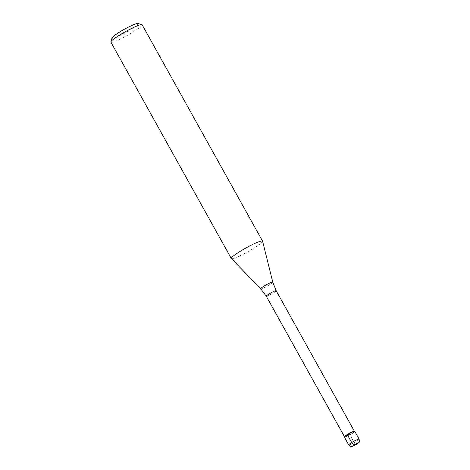 <?xml version="1.0" encoding="UTF-8"?>
<svg xmlns="http://www.w3.org/2000/svg" width="470" height="470" viewBox="0 0 470 470"><rect width="100%" height="100%" fill="white"/><g stroke="black" fill="none" stroke-linecap="round" stroke-linejoin="round"><path stroke-width="0.35" stroke-dasharray="2.35 1.76" d="M344.393 437.182A5.957 0.693 150.9 0 0 344.88 437.206A5.957 0.693 150.9 0 0 350.908 434.339A5.957 0.693 150.9 0 0 354.809 431.384M354.333 431.225A5.664 0.658 -29.1 0 1 354.404 431.272A5.664 0.658 -29.1 0 1 350.696 434.08A5.664 0.658 -29.1 0 1 344.974 436.8A5.664 0.658 -29.1 0 1 344.51 436.777A5.664 0.658 -29.1 0 1 344.51 436.695M354.732 431.337A5.957 0.693 -29.1 0 1 351.202 434.168A5.957 0.693 -29.1 0 1 344.88 437.206M262.571 241.18A17.878 2.086 -29.1 0 1 250.598 250.122A17.878 2.086 -29.1 0 1 232.762 258.571A17.878 2.086 -29.1 0 1 231.346 258.565M110.885 42.153A17.878 2.086 150.9 0 0 112.342 42.218A17.878 2.086 150.9 0 0 130.419 33.629A17.878 2.086 150.9 0 0 142.128 24.763M112.036 37.894A14.899 1.739 150.9 0 0 113.264 38.176A14.899 1.739 150.9 0 0 129.062 30.579A14.899 1.739 150.9 0 0 137.898 23.5M347.377 434.779L349.604 434.286L355.361 444.626M359.127 439.145A5.957 0.693 -29.1 0 1 355.226 442.1A5.957 0.693 -29.1 0 1 349.198 444.961A5.957 0.693 -29.1 0 1 348.711 444.943M266.279 296.223A5.664 0.658 150.9 0 0 266.737 296.241A5.664 0.658 150.9 0 0 272.465 293.521A5.664 0.658 150.9 0 0 276.172 290.713M272.776 282.112A6.88 0.805 -29.1 0 1 268.164 285.554A6.88 0.805 -29.1 0 1 261.302 288.809A6.88 0.805 -29.1 0 1 260.756 288.803"/><path stroke-width="0.7" d="M359.127 439.145L354.809 431.384A5.957 0.693 150.9 0 0 354.321 431.366A5.957 0.693 150.9 0 0 348.299 434.227A5.957 0.693 150.9 0 0 344.393 437.182L348.711 444.943A5.957 0.693 -29.1 0 1 352.618 441.988A5.957 0.693 -29.1 0 1 358.639 439.121A5.957 0.693 -29.1 0 1 359.127 439.145C359.421 441.612 359.274 442.805 358.692 442.722L356.9 444.138L352.212 446.412C351.789 446.994 350.62 446.506 348.711 444.943M344.393 437.088L344.51 436.695A5.664 0.658 -29.1 0 1 348.505 433.804A5.664 0.658 -29.1 0 1 353.945 431.254A5.664 0.658 -29.1 0 1 354.333 431.225L354.732 431.337A5.957 0.693 -29.1 0 0 354.321 431.366A5.957 0.693 -29.1 0 0 348.599 434.051A5.957 0.693 -29.1 0 0 344.393 437.088A5.957 0.693 -29.1 0 0 344.88 437.206M260.756 288.803L231.346 258.565A17.878 2.086 -29.1 0 1 231.305 258.512A17.878 2.086 -29.1 0 1 243.013 249.646A17.878 2.086 -29.1 0 1 261.091 241.057A17.878 2.086 -29.1 0 1 262.548 241.116A17.878 2.086 -29.1 0 1 262.571 241.18L272.776 282.112A6.88 0.805 -29.1 0 0 272.206 282.065A6.88 0.805 -29.1 0 0 265.156 285.425A6.88 0.805 -29.1 0 0 260.756 288.803L266.279 296.223L344.492 436.748M262.548 241.116L142.128 24.763A17.878 2.086 150.9 0 0 141.899 24.61A17.878 2.086 150.9 0 0 140.671 24.704A17.878 2.086 150.9 0 0 123.492 32.771A17.878 2.086 150.9 0 0 110.873 41.883A17.878 2.086 150.9 0 0 110.885 42.153L231.305 258.512M141.899 24.61L137.898 23.5A14.899 1.739 150.9 0 0 136.87 23.576A14.899 1.739 150.9 0 0 122.558 30.297A14.899 1.739 150.9 0 0 112.036 37.894L110.873 41.883M355.361 444.626L354.245 444.879A2.979 1.087 -121.7 0 1 351.695 442.54L347.377 434.779M352.999 446.089A2.979 0.347 -29.1 0 1 354.245 444.879A2.979 0.347 -29.1 0 1 357.717 443.169A2.979 0.347 -29.1 0 1 356.471 444.379A2.979 0.347 -29.1 0 1 352.999 446.089M354.386 431.237L276.172 290.713A5.664 0.658 150.9 0 0 275.708 290.695A5.664 0.658 150.9 0 0 269.986 293.415A5.664 0.658 150.9 0 0 266.279 296.223M276.172 290.713L272.776 282.112"/></g></svg>
